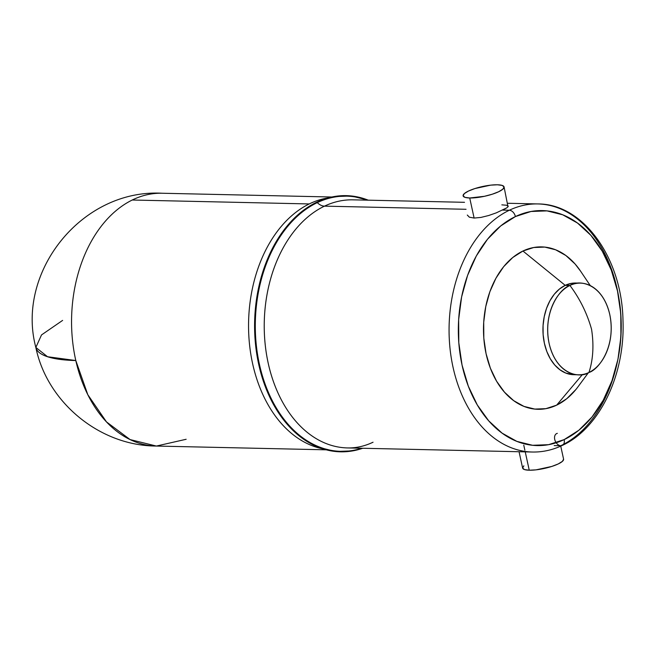 <?xml version="1.0" encoding="UTF-8"?>
<svg xmlns="http://www.w3.org/2000/svg" width="655" height="655" viewBox="0 0 655 655"><rect width="100%" height="100%" fill="white"/><g stroke="black" fill="none" stroke-linecap="round" stroke-linejoin="round"><path stroke-width="0.98" d="M480.901 217.435L474.114 218.058L469.332 217.182L467.302 215.045L469.332 217.182L474.114 218.058L469.725 197.99A20.96 4.986 167.7 0 1 463.11 195.861A20.96 4.986 167.7 0 1 474.85 188.575A20.96 4.986 167.7 0 1 497.448 184.784L502.172 185.414L504.072 186.953L502.843 189.164L498.692 191.719L492.241 194.224L484.463 196.295L469.725 197.99L465.001 197.36L463.101 195.82L464.321 193.602L468.481 191.047L474.932 188.55L490.611 185.152L497.448 184.784A20.96 4.986 167.7 0 1 504.063 186.912A20.96 4.986 167.7 0 1 492.323 194.199A20.96 4.986 167.7 0 1 469.725 197.99L474.114 218.058L480.901 217.435L488.663 215.52L480.901 217.435M501.836 204.851L506.52 205.236L508.272 206.178L506.921 207.791L496.293 212.85L488.663 215.52M504.063 186.912L508.01 206.865M532.384 452.024A124.073 85.977 -88.7 0 1 532.31 452.024A124.073 85.977 -88.7 0 1 449.854 346.839A124.073 85.977 -88.7 0 1 509.32 210.247A6.55 4.462 64.5 0 1 515.403 216.568A117.523 81.441 -88.7 0 1 617.509 291.049A117.523 81.441 -88.7 0 1 564.168 439.603A6.55 4.462 64.5 0 1 562.326 445.384A6.55 4.462 -115.5 0 0 564.168 439.603A117.523 81.441 -88.7 0 1 462.062 365.122A117.523 81.441 -88.7 0 1 515.403 216.568A6.55 4.462 -115.5 0 0 509.32 210.247A124.073 85.977 91.3 0 0 449.314 339.486A124.073 85.977 91.3 0 0 522.084 450.91M464.518 202.313L352.971 199.84A124.073 85.977 91.3 0 0 324.479 206.145L466.041 209.289L324.479 206.145A13.1 8.916 64.5 0 1 317.274 202.632L316.799 202.158A128.118 88.777 91.3 0 0 257.611 358.956A128.118 88.777 91.3 0 0 362.747 448.266L352.922 450.845L335.516 451.5L318.412 447.242L302.266 438.244L287.701 424.841L275.272 407.549L265.471 387.048L258.651 364.106L255.098 339.609L254.934 314.506L258.168 289.756L264.677 266.315L274.208 245.076L286.399 226.867L300.784 212.376L316.799 202.158L317.274 202.632A127.627 88.441 -88.7 0 1 367.234 200.16M317.274 202.632A127.627 88.441 -88.7 0 0 258.135 357.892A127.627 88.441 -88.7 0 0 361.732 448.241A127.627 88.441 -88.7 0 1 258.135 357.892A127.627 88.441 -88.7 0 1 317.274 202.632A13.1 8.916 -115.5 0 0 324.479 206.145A124.073 85.977 91.3 0 0 265.021 342.745A124.073 85.977 91.3 0 0 347.469 447.93L532.31 452.024C542.586 452.228 552.566 450.026 562.268 445.416C599.464 428.517 625.181 374.807 622.995 320.745C622.127 258.365 583.4 203.721 537.812 203.934A124.073 85.977 -88.7 0 1 537.886 203.942M560.803 445.719L554.195 445.572L560.803 445.719A124.073 85.977 -88.7 0 0 563.496 444.36A124.073 85.977 91.3 0 0 620.694 314.441A124.073 85.977 91.3 0 0 548.047 205.048A124.073 85.977 91.3 0 0 509.32 210.247L502.712 210.099L509.32 210.247A124.073 85.977 -88.7 0 1 537.812 203.934L507.641 203.271M506.921 207.791L502.712 210.099M368.356 200.217L351.252 195.968L333.845 196.623L316.799 202.158A128.118 88.777 91.3 0 1 368.249 200.176M324.479 206.145A124.073 85.977 91.3 0 0 264.473 335.385A124.073 85.977 91.3 0 0 337.243 446.816M562.326 445.384A6.55 4.462 64.5 0 1 555.219 440.971A6.55 4.462 64.5 0 1 557.34 433.356M515.403 216.568L500.707 225.934L487.517 239.222L476.332 255.933L467.58 275.411L461.611 296.92L458.647 319.624L458.795 342.647L462.062 365.122L468.309 386.163L477.307 404.978L488.704 420.837L502.066 433.127L516.877 441.388L532.572 445.294L548.538 444.688L564.168 439.603L578.864 430.237L592.054 416.948L603.239 400.238L611.983 380.76L617.96 359.251L620.924 336.547L620.776 313.524L617.509 291.049L611.262 270.007L602.264 251.192L590.867 235.333L577.505 223.044L562.694 214.783L546.999 210.885L531.033 211.483L515.403 216.568M576.072 374.627A45.85 31.767 -88.7 0 1 543.421 337.513A45.85 31.767 -88.7 0 1 565.208 285.351L522.936 251.021A81.22 56.281 91.3 0 0 486.067 353.675A81.22 56.281 91.3 0 0 556.635 405.158L582.418 374.529L556.635 405.158A81.22 56.281 91.3 0 0 577.964 386.843L588.37 372.744M590.294 285.629L580.526 271.08A81.22 56.281 91.3 0 0 522.936 251.021L565.208 285.351L571.307 283.369L575.86 283.026L571.307 283.369L565.208 285.351L559.476 289.011L554.327 294.193L549.963 300.71L546.557 308.308L544.223 316.701L543.069 325.56L543.126 334.541L544.403 343.31L546.835 351.522L550.347 358.858L554.793 365.048L560.009 369.838L565.781 373.063L573.837 374.701L565.781 373.063L560.009 369.838L554.793 365.048L550.347 358.858L546.835 351.522L544.403 343.31L543.126 334.541L543.069 325.56L544.223 316.701L546.557 308.308L549.963 300.71L554.327 294.193L559.476 289.011L565.208 285.351A45.85 31.767 -88.7 0 1 575.745 283.026A45.85 31.767 91.3 0 0 565.208 285.351A45.85 31.767 91.3 0 0 543.232 335.827A45.85 31.767 91.3 0 0 573.706 374.701L578.431 374.799A45.85 31.767 -88.7 0 1 547.957 335.933A45.85 31.767 -88.7 0 1 569.932 285.457C560.68 287.938 542.496 311.01 549.119 343.416C556.578 375.421 580.469 378.451 588.951 372.474C593.143 359.579 594.011 345.16 591.555 329.236C587.036 313.262 579.822 298.664 569.932 285.457L565.208 285.351L569.932 285.457A45.85 31.767 -88.7 0 1 580.461 283.124A45.85 31.767 -88.7 0 1 610.927 321.998A45.85 31.767 -88.7 0 1 588.951 372.474A45.85 31.767 -88.7 0 1 578.431 374.799M575.909 389.496L566.788 398.682L556.635 405.158L545.836 408.671L534.799 409.08L523.951 406.387L513.716 400.68L504.489 392.181L496.605 381.226L490.39 368.225L486.067 353.675L483.816 338.152L483.709 322.235L485.764 306.548L489.891 291.688L495.933 278.228L503.662 266.675L512.775 257.489L522.936 251.021L533.735 247.508L544.772 247.091L555.612 249.784L565.846 255.491L575.082 263.99L580.69 271.317M519.055 451.729L522.633 468.088A20.96 4.986 -12.3 0 0 529.248 470.216L525.236 451.868L529.248 470.216A20.96 4.986 -12.3 0 0 551.846 466.425A20.96 4.986 -12.3 0 0 563.587 459.139L560.737 446.12M524.86 450.149L523.771 445.179L524.86 450.149M563.595 459.18L562.367 461.398L558.216 463.953L551.764 466.45L536.085 469.848L529.248 470.216L524.516 469.586L522.625 468.047L523.844 465.836M569.932 285.457C579.822 298.664 587.036 313.262 591.555 329.236C594.011 345.16 593.143 359.579 588.951 372.474C598.203 369.993 616.396 346.921 609.764 314.515C602.313 282.51 578.414 279.48 569.932 285.457M322.759 448.806A126.44 87.614 -88.7 0 1 248.826 335.696A126.44 87.614 -88.7 0 1 309.226 203.942A126.44 87.614 91.3 0 0 248.916 314.122A126.44 87.614 91.3 0 0 294.513 435.772M331.872 197.008L161.99 193.241A126.44 87.614 91.3 0 0 132.228 200.021A126.44 87.614 -88.7 0 1 161.99 193.241C81.711 188.812 15.638 272.324 35.845 347.445A126.44 30.801 -12.7 0 0 75.8 360.537A126.44 87.614 -88.7 0 1 132.228 200.021L309.226 203.942L132.228 200.021A126.44 87.614 91.3 0 0 75.8 360.537A126.44 87.614 91.3 0 0 156.381 446.055L130.083 439.579L106.495 421.918L87.819 394.728L75.8 360.537L47.545 356.738L35.845 347.445L41.519 334.926L62.618 320.401M186.151 439.276L156.381 446.055L326.264 449.821M309.226 203.942A126.44 87.614 -88.7 0 1 328.319 197.867M373.047 442.223C364.54 446.235 356.017 448.135 347.469 447.93M575.737 283.026L580.461 283.124M35.845 347.445C47.013 402.096 99.454 445.834 156.381 446.055"/></g></svg>
